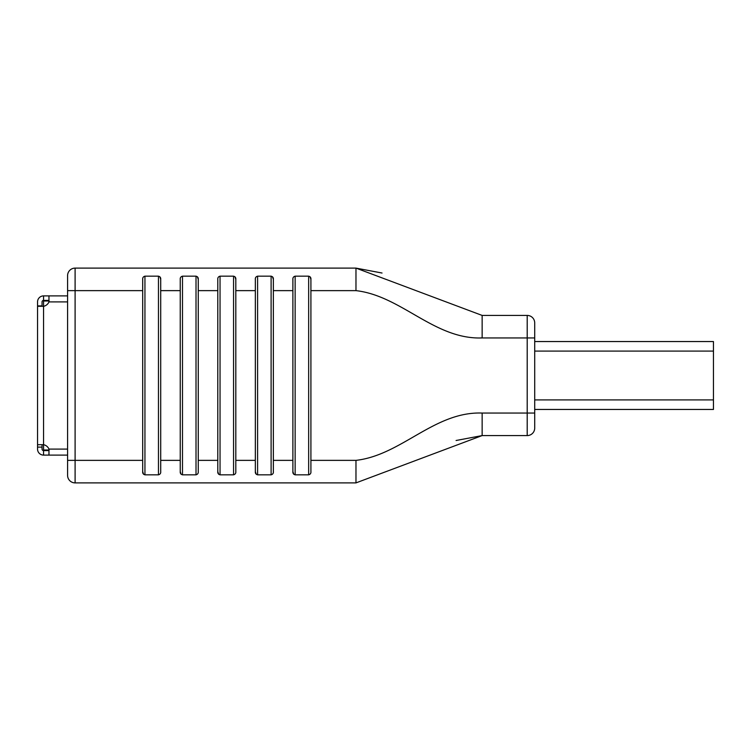 <?xml version="1.0" encoding="UTF-8"?>
<svg xmlns="http://www.w3.org/2000/svg" width="751" height="751" viewBox="0 0 751 751"><rect width="100%" height="100%" fill="white"/><g stroke="black" fill="none" stroke-linecap="round" stroke-linejoin="round"><path stroke-width="1.13" d="M534.712 341.545L713.45 341.545L713.45 409.455L534.712 409.455M49.115 449.999L43.558 449.999L43.558 444.686L37.55 444.686L37.55 449.098A6.008 6.008 0 0 0 43.558 455.106L67.59 455.106L67.59 449.098L48.965 449.098L48.965 455.106L48.965 450.6L43.558 450.6L43.558 455.106M37.55 444.686L37.55 306.314L43.558 306.314L43.558 301.001L49.115 301.001M43.558 295.894L48.965 295.894L48.965 300.4L43.558 300.4L43.558 295.894A6.008 6.008 0 0 0 37.55 301.902L37.55 305.882L42.056 305.882L42.056 301.902A1.502 1.502 0 0 1 43.558 300.4M48.965 295.894L67.59 295.894L67.59 301.902L48.965 301.902L48.965 295.894M48.965 449.098A7.51 7.51 0 0 0 43.558 444.686L43.558 306.314A7.51 7.51 0 0 0 48.965 301.902M37.55 447.108L42.056 447.108L42.056 449.098A1.502 1.502 0 0 0 43.558 450.6M42.056 444.686L42.056 447.108M480.471 337.931L482.142 337.95C434.482 339.705 401.475 295.819 355.974 290.637L310.914 290.637L310.914 460.363L355.974 460.363C401.475 455.181 434.482 411.295 482.142 413.05L527.202 413.05L527.202 337.95L482.142 337.95L482.142 315.42L527.202 315.42A7.51 7.51 0 0 1 534.712 322.93L534.712 428.07A7.51 7.51 0 0 1 527.202 435.58L482.142 435.58L355.974 482.893L75.1 482.893A7.51 7.51 0 0 1 67.59 475.383L67.59 275.617A7.51 7.51 0 0 1 75.1 268.107L355.974 268.107L482.142 315.42M310.914 290.637L310.914 279.4C311.083 277.729 310.332 276.65 308.661 276.171L295.143 276.171C293.472 276.65 292.721 277.729 292.89 279.4L292.89 290.637L273.364 290.637L273.364 279.4C273.533 277.729 272.782 276.65 271.111 276.171L257.593 276.171C255.922 276.65 255.171 277.729 255.34 279.4L255.34 290.637L235.814 290.637L235.814 279.4C235.983 277.729 235.232 276.65 233.561 276.171L220.043 276.171C218.372 276.65 217.621 277.729 217.79 279.4L217.79 290.637L198.264 290.637L198.264 279.4C198.433 277.729 197.682 276.65 196.011 276.171L182.493 276.171C180.822 276.65 180.071 277.729 180.24 279.4L180.24 290.637L160.714 290.637L160.714 279.4C160.883 277.729 160.132 276.65 158.461 276.171L144.943 276.171C143.272 276.65 142.521 277.729 142.69 279.4L142.69 471.6L143.554 474.238M180.24 290.637L180.24 471.6L181.104 474.238M217.79 290.637L217.79 471.6L218.654 474.238M255.34 290.637L255.34 471.6L256.204 474.238M292.89 290.637L292.89 471.6L293.754 474.238M310.914 279.4L310.05 276.762M273.364 279.4L272.5 276.762M235.814 279.4L234.95 276.762M198.264 279.4L197.4 276.772M160.714 279.4L159.85 276.762M273.364 290.637L273.364 460.363L292.89 460.363M235.814 290.637L235.814 460.363L255.34 460.363M198.264 290.637L198.264 460.363L217.79 460.363M160.714 290.637L160.714 460.363L180.24 460.363M456.082 440.499L482.142 435.58L482.142 413.05M382.034 273.026L355.974 268.107L355.974 290.637M292.89 471.6C292.721 473.271 293.472 474.35 295.143 474.829L308.661 474.829C310.332 474.35 311.083 473.271 310.914 471.6L310.914 460.363M255.34 471.6C255.171 473.271 255.922 474.35 257.593 474.829L271.111 474.829C272.782 474.35 273.533 473.271 273.364 471.6L273.364 460.363M217.79 471.6C217.621 473.271 218.372 474.35 220.043 474.829L233.561 474.829C235.232 474.35 235.983 473.271 235.814 471.6L235.814 460.363M180.24 471.6C180.071 473.271 180.822 474.35 182.493 474.829L196.011 474.829C197.682 474.35 198.433 473.271 198.264 471.6L198.264 460.363M142.69 471.6C142.521 473.271 143.272 474.35 144.943 474.829L158.461 474.829C160.132 474.35 160.883 473.271 160.714 471.6L160.714 460.363M534.712 399.917L713.45 399.917M713.45 351.083L534.712 351.083M142.69 290.637L75.1 290.637L75.1 460.363L142.69 460.363M67.59 460.363L75.1 460.363L75.1 482.893A7.51 7.51 0 0 1 67.59 475.383M355.974 460.363L355.974 482.893M534.712 428.07A7.51 7.51 0 0 1 527.202 435.58L527.202 413.05L534.712 413.05M534.712 337.95L527.202 337.95L527.202 315.42A7.51 7.51 0 0 1 534.712 322.93M67.59 275.617A7.51 7.51 0 0 1 75.1 268.107L75.1 290.637L67.59 290.637M158.461 276.171L158.461 474.829M144.943 276.171L144.943 474.829M196.011 276.171L196.011 474.829M182.493 276.171L182.493 474.829M233.561 276.171L233.561 474.829M220.043 276.171L220.043 474.829M271.111 276.171L271.111 474.829M257.593 276.171L257.593 474.829M308.661 276.171L308.661 474.829M295.143 276.171L295.143 474.829"/></g></svg>
